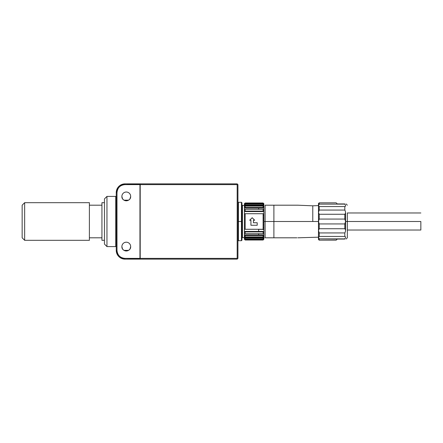 <?xml version="1.0" encoding="UTF-8"?>
<svg xmlns="http://www.w3.org/2000/svg" width="443" height="443" viewBox="0 0 443 443"><rect width="100%" height="100%" fill="white"/><g stroke="black" fill="none" stroke-linecap="round" stroke-linejoin="round"><path stroke-width="0.66" d="M140.204 183.862L237.182 183.862L237.559 184.238L237.182 184.615L140.204 184.615L237.182 184.615L237.559 184.238L237.935 184.615L237.935 258.385L237.559 258.762L237.182 258.385L125.026 258.385C120.147 257.909 117.473 255.234 116.996 250.356L116.996 192.644C117.473 187.766 120.147 185.091 125.026 184.615L140.204 184.366L140.204 258.385L237.182 258.385L237.182 184.615L237.182 258.385L237.559 258.762L237.182 259.138L140.204 259.138L237.182 259.138L237.935 258.385L237.935 184.615L237.182 183.862L125.026 183.862C119.688 184.382 116.764 187.311 116.243 192.644L116.243 250.356C116.764 255.689 119.688 258.618 125.026 259.138L140.204 259.138L140.204 183.862M139.955 258.385L139.955 184.615L125.026 184.615L125.026 183.862L140.143 184.116L140.143 258.884L125.026 259.138L125.026 258.385A8.029 8.029 0 0 1 116.996 250.356L116.243 250.356L116.243 192.644L116.996 192.644A8.029 8.029 0 0 1 125.026 184.615L125.026 183.862A8.782 8.782 0 0 0 116.243 192.644L116.996 192.644L116.996 250.356L116.243 250.356A8.782 8.782 0 0 0 125.026 259.138L125.026 258.385L139.955 258.385M130.109 248.733L130.668 246.59A4.391 4.391 0 0 0 126.277 242.199A4.391 4.391 0 0 0 121.886 246.59A4.391 4.391 0 0 1 126.277 242.199A4.391 4.391 0 0 1 130.668 246.59A4.391 4.391 0 0 1 126.277 250.982A4.391 4.391 0 0 1 121.886 246.59L122.445 248.733M130.109 198.553L130.668 196.41A4.391 4.391 0 0 0 126.277 192.018A4.391 4.391 0 0 0 121.886 196.41A4.391 4.391 0 0 1 126.277 192.018A4.391 4.391 0 0 1 130.668 196.41A4.391 4.391 0 0 1 126.277 200.801A4.391 4.391 0 0 1 121.886 196.41L122.445 198.553M124.018 200.175L128.542 200.175M130.668 196.41C130.94 202.074 121.615 202.074 121.886 196.41M124.018 250.356L128.542 250.356M130.668 246.59C130.94 252.255 121.615 252.255 121.886 246.59M237.935 202.805L238.439 202.307L238.439 221.5L238.439 202.307L238.439 221.5L237.935 221.5L238.439 221.5L238.439 240.693L238.439 221.5L242.454 221.5C242.454 242.216 242.454 242.216 242.454 221.5L242.454 205.441L241.95 204.937M241.95 238.063L242.454 237.559L242.454 221.5C242.454 200.784 242.454 200.784 242.454 221.5L241.95 221.5L241.95 202.805L241.446 202.307L241.446 240.693L241.446 221.5L241.95 221.5L241.95 240.195L241.446 240.693L238.439 240.693L237.935 240.195M241.446 220.243L242.454 220.243L241.446 220.243M238.439 221.5L241.446 221.5L241.446 202.307L241.446 221.5M241.95 233.544L241.95 221.5M276.936 237.808L265.108 237.808C263.784 237.808 263.784 237.808 265.108 237.808C263.784 237.808 263.784 237.808 265.108 237.808C263.806 237.808 263.806 237.808 265.108 237.808L265.108 221.5L265.108 237.808L296.882 237.808M264.15 237.808L263.856 237.559M263.856 221.5L265.108 221.5L263.856 221.5L263.856 237.559L263.856 221.5M260.268 211.571L258.634 211.466M263.856 239.275L263.103 240.023L263.557 239.275M244.409 239.275L245.162 240.023L244.409 239.275L244.409 238.356L244.409 239.314L244.708 239.275M273.89 221.5L265.108 221.5L265.108 205.192L297.823 205.192L273.89 205.192L273.89 221.5L273.89 205.192L265.108 205.192L265.108 221.5L312.78 221.5L312.78 205.818L312.78 221.5C312.78 241.728 312.78 241.728 312.78 221.5L273.89 221.5L273.89 237.808L273.89 221.5M244.409 237.686L244.409 213.72L244.409 229.28L245.162 229.28L245.162 213.72L244.409 213.72L244.409 211.571L245.162 211.112L245.162 209.323L244.409 209.783L244.409 211.571L263.856 211.571L263.103 211.112L245.162 211.112L245.162 209.323L244.409 209.783L244.409 213.72L263.103 213.72L263.103 229.28L263.856 229.28L263.856 213.72L263.103 213.72L263.856 213.72L263.856 211.571L244.409 211.571L245.162 211.112L263.103 211.112L263.856 211.571L263.103 211.112L263.103 209.323L245.162 209.323L263.103 209.323L263.103 211.112M244.409 205.314L258.634 205.314L258.634 206.111L258.634 205.314L244.409 205.314L244.409 211.571M263.103 209.783L263.856 209.783L263.103 209.323L263.856 209.783L263.856 211.571L263.856 208.083L258.634 208.083L263.856 208.083L263.856 206.709L263.103 206.111L263.103 207.485L263.856 208.083L263.856 205.508L258.634 205.508L263.856 205.508L263.856 203.686L263.103 202.977L263.103 203.271L245.162 203.271L245.162 202.977L244.409 203.686L263.856 203.725L244.409 203.725L244.409 204.018L245.162 203.271L263.103 203.271L263.856 204.018L263.181 204.018M318.711 221.5L312.78 221.5C312.78 241.728 312.78 241.728 312.78 221.5L318.478 221.5L319.231 223.931L318.478 221.5L318.478 230.532L319.231 232.935L344.826 232.935C345.767 231.157 345.767 229.751 344.826 228.726L344.826 223.931L345.579 221.5L347.334 221.5C347.334 200.457 347.334 200.457 347.334 221.5L420.85 221.5C420.85 210.497 420.85 210.497 420.85 221.5C420.85 210.541 420.85 210.541 420.85 221.5L420.85 230.033L347.334 230.033M281.194 205.192L279.982 205.192M345.579 212.967L345.579 221.5L344.826 219.069L319.231 219.069L319.231 214.274L319.231 219.069L344.826 219.069L345.579 221.5L344.826 223.931L344.826 228.726L319.231 228.726L318.478 230.532L319.231 228.726L319.231 223.931L344.826 223.931L319.231 223.931L319.231 228.726L344.826 228.726C345.767 229.751 345.767 231.157 344.826 232.935L344.826 236.446L344.826 232.935L319.231 232.935L319.231 236.446L318.478 237.143L319.231 238.877L344.826 238.877C345.767 237.415 345.767 236.606 344.826 236.446L319.231 236.446L319.231 232.935L318.478 230.532L318.478 239.563L319.231 240.161L318.478 239.563L319.231 240.161L319.231 238.877L318.478 237.143L318.478 239.563M318.478 221.5L318.478 212.468L319.231 210.065L319.231 206.554L319.231 210.065L318.478 212.468L318.478 205.857L319.231 206.554L344.826 206.554L344.826 210.065L319.231 210.065L344.826 210.065C345.767 211.843 345.767 213.249 344.826 214.274L344.826 219.069L344.826 214.274L319.231 214.274L318.478 212.468L319.231 214.274L344.826 214.274C345.767 213.249 345.767 211.843 344.826 210.065L344.826 206.554C345.767 206.394 345.767 205.585 344.826 204.123L344.826 203.935C346.47 203.935 346.47 203.935 344.826 203.935C346.47 203.935 346.47 203.935 344.826 203.935C346.47 203.935 346.47 203.935 344.826 203.935L337.295 203.935L336.198 202.839C336.985 203.625 336.985 203.625 336.198 202.839L319.231 202.839L319.231 204.123L344.826 204.123L319.231 204.123L318.478 205.857L318.478 203.437L318.478 205.857L319.231 204.123L319.231 202.839L336.198 202.839L337.295 203.935L344.826 204.123C345.767 205.585 345.767 206.394 344.826 206.554L319.231 206.554L318.478 205.857L318.478 221.5L319.231 219.069L318.478 221.5L318.478 237.143L319.231 236.446L344.826 236.446C345.767 236.606 345.767 237.415 344.826 238.877L337.295 239.065L344.826 239.065C346.476 239.065 346.476 239.065 344.826 239.065L319.231 238.877L319.231 240.161L336.198 240.161L337.295 239.065L336.198 240.161C336.985 239.375 336.985 239.375 336.198 240.161L319.231 240.161M345.573 221.611L345.546 222.021M346.077 239.065L347.334 237.808L347.334 221.5L420.85 221.5M258.634 229.28L258.634 231.429L258.634 229.28M258.634 233.677L258.634 234.917L258.634 233.677M258.634 236.889L258.634 237.492L258.634 236.889M258.634 207.485L258.634 209.323L258.634 207.485M258.634 211.112L258.634 211.571L258.634 211.112M257.206 222.757L257.206 225.266L250.932 225.266L257.206 225.266L257.206 222.757L253.44 222.757L253.44 220.243L254.697 220.243L252.189 217.734L249.675 220.243L250.932 220.243L250.932 225.266L257.206 225.266L257.206 222.757L253.44 222.757L253.44 220.243L254.697 220.243L252.189 217.734L254.193 219.745M250.179 219.745L252.189 217.734L249.675 220.243L250.932 220.243L250.932 225.266M245.162 209.783L244.409 209.783L244.409 208.083L263.856 208.083L244.409 208.083L245.162 207.485L244.409 208.083L244.409 209.783M244.409 213.72L244.409 229.28L245.162 229.28L245.162 213.72L263.103 213.72L263.103 229.28L245.162 229.28L263.856 229.28L263.856 211.571M263.103 238.982L263.856 238.982L263.103 239.729L263.856 238.982L263.856 238.356L263.103 239.054L263.856 238.356L263.856 231.429L244.409 231.429L244.409 229.28L244.409 231.429L263.856 231.429L263.856 229.28L263.856 231.429L263.103 231.888L263.103 233.677L263.856 233.217L263.856 231.429L263.103 231.888L263.103 233.677L245.162 233.677L244.409 233.217L244.409 237.492L263.856 237.492L263.856 236.291L263.103 236.889L245.162 236.889L244.409 236.291L245.162 236.889L245.162 235.515L244.409 234.917L263.856 234.917L263.103 235.515L263.103 236.889L263.856 236.291L263.856 234.917L244.409 234.917L244.409 238.356L245.162 239.054L244.409 238.356L244.409 238.982L245.162 238.982M263.103 233.677L263.856 233.217L263.856 234.917L263.103 235.515L245.162 235.515L263.103 235.515L263.103 236.889L245.162 236.889L245.162 235.515L244.409 234.917L244.409 233.217L245.162 233.677L245.162 231.888L244.409 231.429L244.409 233.217L244.409 231.429L245.162 231.888L263.103 231.888L245.162 231.888L245.162 233.677L263.103 233.677L263.856 233.217L263.103 233.217M263.103 239.054L245.162 239.054L245.162 238.19L244.409 237.492L263.856 237.492L263.103 238.19L263.103 239.054L245.162 239.054M263.103 238.19L245.162 238.19L263.103 238.19L263.856 237.492M263.856 224.939L263.103 224.939M263.103 222.801L263.856 222.702L263.103 222.801M263.856 220.298L263.103 220.298M263.103 217.962L263.856 218.061L263.103 217.962M245.079 204.018L244.409 204.018L244.409 208.083L244.409 206.709L245.162 206.111L244.409 206.709L245.162 206.709M245.162 202.977L263.103 202.977L245.162 202.977L244.409 203.725M263.103 204.644L263.856 204.644L263.103 203.946L263.103 204.81L263.856 205.508L244.409 205.508L263.856 205.508L263.103 204.81L245.162 204.81L244.409 205.508L245.162 204.81L245.162 203.946L244.409 204.644L245.162 204.644M263.103 203.946L245.162 203.946L263.103 203.946L263.856 204.644L263.856 204.018L263.103 203.271M245.162 204.81L263.103 204.81M245.162 203.271L244.409 204.018L244.409 204.644L245.162 203.946M263.103 207.485L245.162 207.485L245.162 206.111L263.103 206.111L263.103 207.485L263.856 208.083L263.103 207.485L245.162 207.485L245.162 206.111L263.103 206.111L263.856 206.709L263.103 206.709M263.856 203.725L263.103 202.977M263.856 215.741L263.103 215.453L263.856 215.741L263.103 215.741M258.634 229.347L263.856 229.347L263.103 229.635L263.856 229.347L260.268 229.347M263.103 227.547L263.856 227.259L263.103 227.547M263.103 236.889L263.856 236.291L263.103 236.291M263.856 238.982L263.856 238.356L263.103 238.356M245.162 238.356L244.409 238.356M263.103 240.023L245.162 240.023L244.409 238.982L245.162 239.729L263.103 239.729L263.103 240.023L245.162 240.023M263.103 239.729L245.162 239.729M245.162 238.19L244.409 237.492M244.409 205.508L244.409 206.709M263.856 206.709L263.856 205.508M263.856 209.783L263.856 208.083M265.108 205.192C263.784 205.192 263.784 205.192 265.108 205.192C263.784 205.192 263.784 205.192 265.108 205.192C263.806 205.192 263.806 205.192 265.108 205.192M282.003 237.808L279.982 237.808M287.053 205.192L287.895 205.192M296.882 205.192L273.89 205.192M273.89 237.808L278.359 237.808M284.029 237.808L285.037 237.808M288.061 237.808L289.794 237.808M291.76 237.808L292.064 237.808M293.072 237.808L293.648 237.808M337.295 239.065L336.641 239.718M319.231 202.839L318.478 203.437L319.231 202.839M318.506 205.607L318.838 204.755L318.506 205.607M345.579 230.532L345.579 221.5L347.334 221.5L347.334 212.967L420.85 212.967M89.392 202.684L89.392 240.316L24.658 240.316L24.658 202.684L89.392 202.684L24.658 202.684L24.658 240.316L89.392 240.316L89.392 202.684M101.94 240.316L104.448 240.316L101.94 240.316L101.94 202.684L104.448 202.684L101.94 202.684L101.94 240.316M22.15 237.808L22.15 205.192L24.658 202.684L22.15 205.192L22.15 237.808L24.658 240.316L22.15 237.808M101.94 205.192L89.392 205.192L101.94 205.192M89.392 237.808L101.94 237.808L89.392 237.808M106.957 196.41L104.448 198.918L104.448 244.082L106.957 246.59L115.739 246.59L116.243 246.092L115.739 246.59L115.739 196.41L106.957 196.41L106.957 246.59L106.957 196.41L104.448 198.918L104.448 244.082L106.957 246.59L115.739 246.59L115.739 196.41L106.957 196.41M116.243 196.908L115.739 196.41L116.243 196.908M242.454 237.559L244.409 237.559M238.439 202.307L241.446 202.307M242.454 205.441L244.409 205.441M241.446 209.456L242.454 209.456M318.478 205.58L312.78 205.818L297.823 205.192M297.823 237.808L318.711 237.182M347.334 205.192L346.077 203.935M238.439 204.062L237.935 204.062"/></g></svg>
